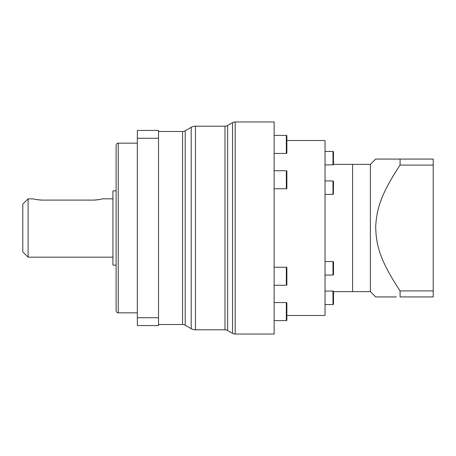 <?xml version="1.0" encoding="UTF-8"?>
<svg xmlns="http://www.w3.org/2000/svg" width="456" height="456" viewBox="0 0 456 456"><rect width="100%" height="100%" fill="white"/><g stroke="black" fill="none" stroke-linecap="round" stroke-linejoin="round"><path stroke-width="0.68" d="M286.858 140.511L325.031 140.511L325.031 315.489L286.858 315.489M332.988 291.048L332.988 304.545A0.53 0.53 0 0 0 333.518 304.015L333.518 291.578A0.53 0.53 0 0 0 332.988 291.048L325.031 291.048M333.518 301.467L333.518 304.015L332.988 304.545L325.031 304.545M332.988 164.952L332.988 151.455L333.359 151.609A0.53 0.53 0 0 1 333.518 151.985L333.359 164.798L325.031 164.952M390.421 159.07L375.687 159.07L370.386 164.371L352.602 164.371L352.602 291.629L333.518 291.629L333.518 294.126M333.518 161.401L333.518 164.371L352.602 164.371L352.602 291.629L370.386 291.629L375.687 296.93L393.243 296.93M235.176 334.048L235.176 121.951L274.13 121.951L274.13 334.048L235.176 334.048A5.301 5.301 0 0 1 232.526 333.336L227.641 330.514L227.641 125.485L232.526 122.664L232.526 333.336M235.176 121.951A5.301 5.301 0 0 0 232.526 122.664M227.641 125.485A5.301 5.301 0 0 1 224.99 126.198L224.99 329.802A5.301 5.301 0 0 1 227.641 330.514M224.99 126.198L195.447 126.198A8.482 8.482 0 0 0 191.206 127.332L191.206 328.668A8.482 8.482 0 0 0 195.447 329.802L195.447 126.198M224.99 329.802L195.447 329.802M158.54 131.499L182.571 131.499A5.301 5.301 0 0 0 185.221 130.786L191.206 127.332M182.571 131.499L182.571 324.501A5.301 5.301 0 0 1 185.221 325.213L191.206 328.668M182.571 324.501L158.54 324.501M158.54 317.741L158.54 325.561L137.33 325.561L137.33 130.439L158.54 130.439L158.54 317.741L137.33 317.741M137.33 312.839L118.241 312.839L118.241 143.161L137.33 143.161M118.241 312.839A2.12 2.12 0 0 1 116.12 310.718L116.12 145.282A2.12 2.12 0 0 1 118.241 143.161M116.12 265.118L112.94 265.118L112.94 190.882L116.12 190.882M28.101 257.161L28.101 198.839L22.8 204.14L22.8 251.86L28.101 257.161L112.94 257.161M28.101 198.839L33.812 198.953M35.425 199.357L36.36 199.557M38.116 199.842L38.657 199.91M40.088 200.041L40.538 200.064M94.626 200.087L98.667 199.688M33.402 198.839C33.921 199.249 36.748 199.671 41.889 200.099L93.85 200.099C98.992 199.671 101.819 199.249 102.332 198.839L112.94 198.839M137.33 138.259L158.54 138.259M332.988 261.55L332.988 275.048A0.53 0.53 0 0 0 333.518 274.518L333.518 262.08A0.53 0.53 0 0 0 332.988 261.55L325.031 261.55M332.988 275.048L325.031 275.048M333.518 270.169L333.518 271.97M332.988 194.45L332.988 180.952L333.518 181.482L333.359 194.296L325.031 194.45M433.2 165.095L400.077 165.095L400.077 159.07L433.2 159.07L433.2 296.93L400.077 296.93L400.077 290.905L433.2 290.905M400.077 165.095C381.518 193.15 376.787 208.101 375.715 226.136C375.904 245.539 380.344 261.009 400.077 290.905M375.687 159.07L400.077 159.07M396.446 159.07L393.243 159.07M396.446 296.93L375.687 296.93M370.386 164.371L370.386 291.629M377.517 243.983L376.855 240.728M377.197 213.488L377.517 212.029M378.303 208.831L378.617 207.697M380.367 202.173L381.284 199.66M383.125 195.122L383.359 194.592M389.116 182.93L389.869 181.562M392.81 176.483L396.196 171.017M274.13 135.415L286.328 135.415A0.53 0.53 0 0 1 286.858 135.945L286.858 147.487M274.13 302.562L286.328 302.562L286.328 320.585A0.53 0.53 0 0 0 286.858 320.055L286.858 316.874M286.328 320.585L274.13 320.585M286.328 302.562A0.53 0.53 0 0 1 286.858 303.092L286.858 320.055A0.53 0.53 0 0 1 286.699 320.431M286.328 267.239L286.328 285.268A0.53 0.53 0 0 0 286.858 284.732L286.858 267.769A0.53 0.53 0 0 0 286.328 267.239L274.13 267.239M286.328 285.268L274.13 285.268M286.328 170.732L286.328 188.761A0.53 0.53 0 0 0 286.858 188.231L286.858 171.268A0.53 0.53 0 0 0 286.328 170.732L274.13 170.732M286.328 188.761L274.13 188.761M286.858 176.689L286.858 182.81M286.328 135.415L286.328 153.438L274.13 153.438M286.328 153.438A0.53 0.53 0 0 0 286.858 152.908L286.858 135.945M185.221 325.213L185.221 130.786M332.988 151.455L325.031 151.455M333.359 151.609L333.518 151.985M332.988 180.952L325.031 180.952"/></g></svg>
